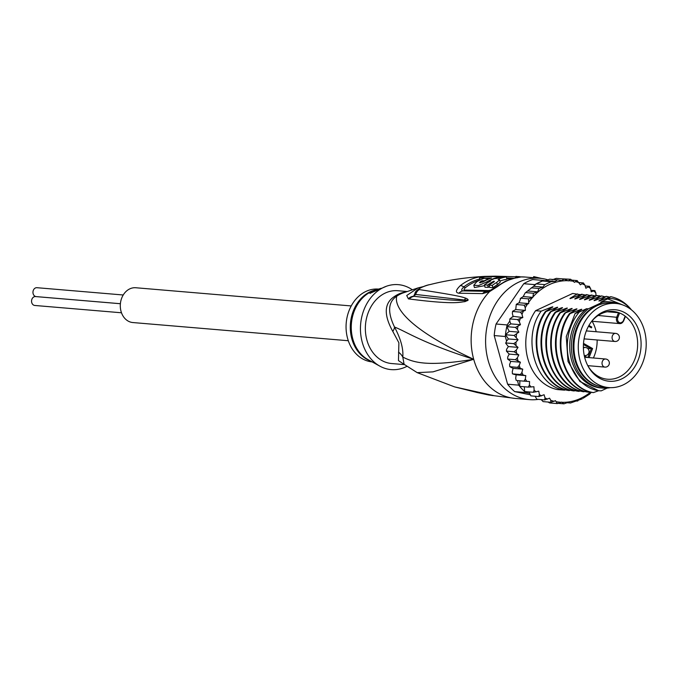 <?xml version="1.0" encoding="UTF-8"?>
<svg xmlns="http://www.w3.org/2000/svg" width="680" height="680" viewBox="0 0 680 680"><rect width="100%" height="100%" fill="white"/><g stroke="black" fill="none" stroke-linecap="round" stroke-linejoin="round"><path stroke-width="1.02" d="M120.385 303.714L36.176 296.607A4.462 3.587 -85.2 0 1 32.98 292.808A4.462 3.587 -85.2 0 1 35.402 287.98A4.462 3.587 -85.2 0 1 36.924 287.7L123.233 294.993M121.49 312.783L34.773 305.464A4.462 3.587 -85.2 0 1 31.577 301.673A4.462 3.587 -85.2 0 1 34 296.846A4.462 3.587 -85.2 0 1 35.521 296.565L120.385 303.731M348.304 340.731L132.863 322.55A17.459 14.016 -85.2 0 1 120.377 307.708A17.459 14.016 -85.2 0 1 129.846 288.847A17.459 14.016 -85.2 0 1 135.805 287.75L351.237 305.94M601.375 306.068A42.22 33.907 94.8 0 0 578.476 351.696A42.22 33.907 94.8 0 0 608.685 387.575A42.22 33.907 94.8 0 0 620.254 386.078A42.22 33.907 94.8 0 0 623.101 384.931A42.22 33.907 94.8 0 0 646 339.303A42.22 33.907 94.8 0 0 615.791 303.425A42.22 33.907 94.8 0 0 604.222 304.912A42.22 33.907 94.8 0 0 601.375 306.068M608.685 387.575L604.341 387.209A42.22 33.907 -85.2 0 1 574.133 351.322A42.22 33.907 -85.2 0 1 597.031 305.702A42.22 33.907 -85.2 0 1 599.879 304.547A42.22 33.907 -85.2 0 1 611.447 303.059L615.791 303.425M625.048 312.825A35.879 28.806 94.8 0 0 622.744 311.67A35.879 28.806 94.8 0 0 591.804 321.147A35.879 28.806 94.8 0 0 588.013 366.078A35.879 28.806 94.8 0 0 599.42 378.173A35.879 28.806 94.8 0 0 601.723 379.329A35.879 28.806 94.8 0 0 638.639 358.768A35.879 28.806 94.8 0 0 625.048 312.825M623.415 320.569L625.149 316.149A34 27.302 94.8 0 0 622.455 314.364A34 27.302 94.8 0 0 620.27 313.267A34 27.302 94.8 0 0 619.59 312.987L617.856 317.407A3.859 3.094 94.8 0 0 619.14 322.43A3.859 3.094 94.8 0 0 623.288 320.875A3.859 3.094 94.8 0 0 623.415 320.569L623.517 320.866M625.149 316.149L625.149 316.149A34 27.302 -85.2 0 1 636.106 355.445A34 27.302 -85.2 0 1 607.444 379.219A34 27.302 -85.2 0 1 600.346 377.4A34 27.302 -85.2 0 1 598.162 376.303A34 27.302 -85.2 0 1 587.682 365.449M584.094 338.819A4.063 3.264 -85.2 0 0 584.46 338.895A4.267 3.425 94.8 0 0 584.919 338.971A4.267 3.425 94.8 0 0 585.344 338.98M586.993 330.964A4.267 3.425 94.8 0 0 586.423 330.667M588.14 366.248A34 27.302 94.8 0 0 588.582 365.721M593.402 357.977A34 27.302 94.8 0 0 597.15 339.975M596.182 331.747A34 27.302 94.8 0 0 592.119 321.266M588.506 326.213L591.413 327.862L591.744 327.037L588.931 325.44M591.37 321.716A34 27.302 -85.2 0 1 613.164 311.457A34 27.302 -85.2 0 1 619.59 312.987L618.486 312.707L616.785 317.041A4.667 3.748 94.8 0 0 619.76 323.603A4.667 3.748 94.8 0 0 623.365 321.224M607.231 311.754L618.486 312.707M583.372 347.004L584.001 347.37M587.86 348.627L592.603 348.551L589.042 357.612M590.606 327.403L590.775 326.952L588.736 325.788M591.744 327.037L590.775 326.952M396.763 296.191A16.243 8.092 55.6 0 1 394.51 296.446A36.541 29.342 -85.2 0 1 397.987 294.406A36.541 29.342 -85.2 0 1 398.565 294.125A36.541 29.342 -85.2 0 1 402.824 292.578L405.493 292.051M404.49 364.625L391.671 363.545A36.541 29.342 -85.2 0 1 366.894 340.076A36.541 29.342 -85.2 0 1 385.348 293.012A36.541 29.342 94.8 0 1 397.817 290.725L407.031 291.507M404.379 364.539L398.471 360.613L398.888 342.779L392.785 331.389C383.571 314.747 384.14 303.101 394.51 296.446M404.141 292.536A16.243 9.299 75.1 0 1 402.824 292.578M515.924 276.394L521.237 276.904L516.145 277.882A60.903 48.901 94.8 0 0 506.991 280.857A60.903 48.901 94.8 0 0 506.6 281.036A60.903 48.901 94.8 0 0 497.675 286.458L489.566 291.618A60.903 48.901 94.8 0 0 473.705 359.286C428.051 366.664 414.486 362.95 402.789 357.068L404.09 364.293L417.197 372.64L432.99 371.866L473.705 359.286A60.903 48.901 94.8 0 0 515.006 398.403L529.473 399.627A60.903 48.901 94.8 0 1 485.894 347.879A60.903 48.901 94.8 0 1 518.933 282.072A60.903 48.901 -85.2 0 1 539.716 278.256A60.903 48.901 -85.2 0 1 547.799 279.803M529.473 399.627A60.903 48.901 94.8 0 0 538.271 399.381M493.298 276.548A8.117 6.647 88.2 0 1 495.142 276.165L478.745 277.066A58.386 46.886 -85.2 0 0 460.326 285.625C455.625 290.216 455.183 292.749 459 293.216L482.57 293.615L489.566 291.618A8.117 2.542 -114.8 0 1 490.238 290.394L487.433 291.346L463.199 290.896C461.04 290.692 461.244 289.365 463.811 286.918A57.154 45.892 -85.2 0 1 479.748 279.004M490.917 290.062L488.606 290.555L464.967 290.079C463.624 289.977 463.811 289.136 465.537 287.563A56.525 45.39 -85.2 0 1 479.91 280.109M398.505 352.163A16.243 13.6 4.9 0 1 402.789 357.068C403.503 348.798 400.75 338.801 394.519 327.054C405.748 331.228 421.438 342.72 473.705 359.286C403.027 326.57 394.298 305.218 396.754 296.191C388.093 301.835 387.345 312.128 394.519 327.054A16.243 7.913 -27.9 0 1 392.785 331.389M432.242 284.036L430.058 284.58A8.117 5.321 -104.3 0 1 430.1 284.572L432.242 284.036C449.267 279.879 466.879 277.329 485.087 276.369L494.683 276.199M495.142 276.165L525.249 277.041A60.903 48.901 94.8 0 0 521.237 276.904A8.117 8.075 -116 0 0 518.687 277.262M430.058 284.58C426.751 285.132 417.027 288.753 419.271 289.595C457.75 295.46 462.137 296.947 465.664 298.146C467.823 299.047 468.554 299.795 467.848 300.39L464.788 301.69C460.7 301.69 457.487 305.209 409.326 298.996L408.391 298.868L406.725 295.511L418.064 287.903L402.841 293.021A37.069 29.767 94.8 0 0 400.291 294.117A37.069 29.767 94.8 0 0 396.754 296.191M419.271 289.595A8.117 7.684 90.7 0 0 415.726 294.457L415.012 293.582C414.808 290.164 424.337 285.396 430.1 284.572L430.1 284.572A8.117 5.321 -104.3 0 1 430.142 284.563M415.531 292.4L413.618 296.25L415.726 294.457L467.627 300.365A8.117 1.462 -131.7 0 0 467.704 300.551M465.664 298.146A8.117 7.064 108.8 0 0 464.61 299.761L467.687 300.33A8.117 1.351 -142.4 0 1 467.848 300.39M464.788 301.69A8.117 6.12 -100.4 0 1 465.469 300.517C462.213 300.22 459.111 301.606 414.434 296.327L413.474 296.259L419.313 288.524M408.391 298.868A8.117 7.514 -85.8 0 1 413.474 296.259L414.434 296.327A8.117 7.497 -85.5 0 0 409.326 298.996M541.518 278.451L533.715 276.599L533.281 277.712M417.197 372.64L454.614 386.903L493.892 395.615L488.75 395.012L515.006 398.403M490.475 394.961A8.117 5.593 100.1 0 0 490.986 395.08L477.258 392.522L454.614 386.903M491.538 395.139L490.858 395.037M490.986 395.08L493.773 395.607M494.096 395.666A8.117 3.502 103.8 0 1 493.943 395.641L493.315 395.513M492.507 395.607A8.117 7.276 -82 0 1 490.926 395.072M386.631 286.17L369.945 293.326L373.031 291.048L375.921 289.901L373.855 290.615A36.779 29.537 94.8 0 0 352.682 338.512A36.779 29.537 94.8 0 0 352.809 338.988A36.779 29.537 94.8 0 0 368.024 359.635L379.882 366.163A42.627 34.23 94.8 0 1 362.245 342.236A42.627 34.23 -85.2 0 1 386.631 286.17A42.627 34.23 -85.2 0 1 412.241 289.74M379.882 366.163A42.627 34.23 94.8 0 0 406.776 366.426M378.428 289.085A36.541 29.342 -85.2 0 0 347.599 338.445A36.541 29.342 94.8 0 0 372.13 361.896M375.921 289.901L381.208 288.269M370.09 293.454A8.117 2.014 164.6 0 1 373.082 291.236A8.117 2.014 164.6 0 1 379.262 289.238M506.6 277.907L513.842 278.256M506.855 278.843L510.969 279.047M499.927 281.061A58.31 46.827 -85.2 0 1 506.965 279.233L506.319 276.904L503.081 276.751A60.614 48.671 94.8 0 0 496.247 278.553L494.819 278.502A60.546 48.611 94.8 0 0 489.209 280.95L490.637 281.01A60.614 48.671 94.8 0 0 484.381 284.911L487.628 285.065A60.749 48.782 -85.2 0 1 493.884 281.163L494.368 281.367M494.071 281.851L493.884 281.163L493.493 282.243A60.792 48.816 94.8 0 0 489.056 285.141L489.693 287.462L492.906 287.666A58.429 46.92 -85.2 0 1 497.335 284.725L500.216 282.106L499.587 279.837L498.032 279.259A60.749 48.782 -85.2 0 1 506.319 276.904M484.381 284.911L485.019 287.232L488.265 287.376A58.31 46.827 -85.2 0 1 489.438 286.526M489.906 278.613L484.168 278.332A59.747 47.974 94.8 0 0 476.748 281.784L473.79 285.226L474.436 287.555L484.585 285.668M480.037 280.05L479.502 278.094L491.504 278.052A60.282 48.399 94.8 0 0 483.114 281.834L479.417 282.701L480.275 281.792A60.061 48.229 -85.2 0 1 482.094 280.789L484.228 280.823A60.231 48.365 -85.2 0 1 489.838 278.366M501.067 277.151L500.939 276.675L485.384 276.649A59.126 47.481 94.8 0 0 479.502 278.094M473.79 285.226L478.533 285.549L486.676 281.928A60.503 48.586 -85.2 0 1 500.939 276.675M482.477 282.166L482.094 280.789M489.056 285.141L492.269 285.345A60.868 48.875 -85.2 0 1 496.706 282.447L499.587 279.837M492.906 287.666L492.269 285.345M488.265 287.376L487.628 285.065M489.404 281.673L489.209 280.95M610.13 387.659L609.968 387.719A43.239 34.723 -85.2 0 1 602.573 388.076L600.882 387.931A43.239 34.723 -85.2 0 1 571.557 360.162A43.239 34.723 -85.2 0 1 586.56 308.712L579.207 312.128A46.282 37.162 94.8 0 0 569.236 361.241A46.282 37.162 94.8 0 0 598.697 390.736L601.213 390.855L607.189 388.084M602.573 388.076A43.239 34.723 -85.2 0 1 573.248 360.306A43.239 34.723 -85.2 0 1 588.251 308.856L586.56 308.712M598.587 390.728L593.444 392.598C564.077 388.272 550.468 340.637 570.12 313.599L579.683 309.893C581.995 309.017 582.394 309.051 580.881 309.995L575.119 313.454L566.27 336.575L568.029 361.513L579.913 381.497L598.697 390.736M522.75 369.163L513.111 368.348L509.787 366.69L509.583 364.565L510.765 361.403L520.413 362.21L519.231 365.381L517.505 367.344L522.75 369.163L521.909 372.478L520.404 374.536L525.818 375.64L525.325 379.041L524.05 381.166L529.558 381.531L529.423 384.974L528.377 387.107L533.902 386.741L534.131 390.15L533.315 392.275L538.773 391.17L539.367 394.502L538.781 396.576L544.093 394.757L545.037 397.945L544.68 399.925L549.567 398.183L550.749 400.325L550.902 402.279L555.466 400.681L557.354 403.589L561.697 402.101L563.924 403.835L568.081 402.416L570.486 403.01L582.259 398.837M583.177 398.242L589.662 394.102L591.354 392.216M589.662 394.102L589.084 394.375M596.003 295.494L595.825 292.868L594.702 290.581L591.183 291.848L590.588 288.515L589.245 286.28L585.854 288.26L584.919 285.073L583.346 282.931L580.38 284.835L577.116 280.576L574.481 282.327L570.664 279.267L568.259 280.916L564.102 279.021L561.808 280.602L557.54 279.846L555.178 281.367L551.081 281.716L544.85 284.614L542.869 287.087L533.587 286.305L536.163 283.883A62.526 50.201 94.8 0 0 534.854 284.639L534.191 285.6M507.161 324.947A62.526 50.201 94.8 0 0 506.77 326.672L510.816 323.884L509.771 321.139L507.161 324.947L496.068 324.003L523.762 283.704A62.526 50.201 -85.2 0 1 528.156 281.367A62.526 50.201 -85.2 0 1 532.695 279.548L543.788 280.491A62.526 50.201 94.8 0 0 542.402 280.984L551.081 281.716M523.762 283.704L534.854 284.639M536.163 283.883A62.526 50.201 -85.2 0 1 539.248 282.31A62.526 50.201 -85.2 0 1 542.402 280.984L536.163 283.883L544.85 284.614M530.017 394.731L514.692 391.62A62.526 50.201 -85.2 0 1 507.612 384.208L494.207 335.563A62.526 50.201 -85.2 0 1 496.068 324.003M494.207 335.563L505.3 336.498L506.566 341.088L508.402 338.929L505.469 334.73A62.526 50.201 94.8 0 0 505.3 336.498M514.148 335.461L518.857 332.146L509.218 331.33L506.77 326.672A62.526 50.201 94.8 0 0 505.469 334.73L514.148 335.461L518.049 339.745L508.402 338.929M517.454 380.604L518.704 385.152A62.526 50.201 94.8 0 0 519.698 386.376A62.526 50.201 94.8 0 0 524.637 391.544A62.526 50.201 94.8 0 0 525.784 392.555L529.66 393.337L530.859 395.862L538.781 396.576M518.704 385.152L507.612 384.208M514.692 391.62L525.784 392.555M509.771 321.139L509.856 318.928L513.077 316.327L512.354 313.488L512.558 311.278L515.746 309.57L516.273 304.325L519.078 302.778L520.795 298.205L520.242 298.554L523.2 296.556L525.164 292.935L533.587 286.305M555.178 281.367L545.895 280.585L549.712 279.191L557.54 279.846M542.402 280.984L545.895 280.585M544.774 280.687L543.788 280.491M516.069 375.581L515.687 378.233L516.231 380.486M507.935 346.069L505.673 343.204L506.566 341.088M519.911 380.817L519.698 386.376L528.377 387.107M524.314 386.767L524.637 391.544L533.315 392.275M529.414 391.944L529.66 393.337M535.135 396.262L536.8 399.236L544.68 399.925M550.902 402.279L543.09 401.608L541.11 399.508M549.619 402.934L548.038 402.033M549.635 402.934L557.354 403.589M563.983 403.835L558.492 403.376M570.588 403.01L567.307 402.747M577.975 400.8L576.946 401.14M510.765 361.403L507.679 359.057L507.688 357.059L509.184 354.093L518.823 354.909L517.327 357.875L515.398 359.703L520.413 362.21M508.394 346.562L518.033 347.378L516.248 350.089L514.131 351.755L518.823 354.909M518.049 339.745L516.001 342.15L513.706 343.629L518.033 347.378M542.869 287.087L538.942 288.481L537.625 291.839L533.46 293.258L532.848 297.373L528.505 298.851L528.726 303.594L524.161 305.184L525.249 307.76L525.385 310.386L520.498 312.128L521.994 314.304L522.827 317.543L517.573 319.575L519.29 321.64L520.463 324.7L515.448 327.403L517.369 329.307L518.857 332.146M595.994 295.435L600.049 295.987M599.649 295.74L598.808 296.004A60.903 48.901 94.8 0 0 598.825 296.004M594.94 290.64L590.894 290.258M585.174 285.94L589.475 286.356M583.508 282.965L579.139 282.574M577.244 280.602L572.271 280.168M507.679 359.057L515.398 359.703M509.787 366.69L517.505 367.344M513.111 368.348L512.269 371.662L512.439 373.898M512.686 373.881L520.404 374.536M525.818 375.64L516.171 374.825M513.468 374.204L515.84 374.748M517.149 380.545L524.05 381.166M509.184 354.093L506.413 351.101L514.131 351.755M506.413 351.101L506.6 349.274L508.164 346.902M505.996 342.975L513.706 343.629M565.658 389.742L564.51 390.159L557.311 389.546A48.722 39.117 -85.2 0 1 527.833 358.76A48.722 39.117 -85.2 0 1 535.585 310.683L572.645 293.471L580.49 294.661M561.816 278.825L570.664 279.267M552.228 279.786L556.299 278.366L564.102 279.021M505.469 334.73L509.218 331.33M506.77 326.672L515.448 327.403M520.463 324.7L510.816 323.884M509.856 318.928L517.573 319.575M522.827 317.543L513.077 316.327M512.61 317.016L513.188 316.727M525.385 310.386L515.746 309.57M512.779 311.482L520.498 312.128M516.443 304.529L524.161 305.184M528.726 303.594L519.078 302.778M520.795 298.205L528.505 298.851M532.848 297.373L523.2 296.556M525.75 292.604L533.46 293.258M537.625 291.839L528.037 291.023M531.225 287.827L538.942 288.481M584.944 391.374L583.806 391.782C554.361 387.506 540.863 339.524 560.473 312.791L570.035 309.077C572.331 308.21 572.73 308.244 571.234 309.179L564.681 313.14L574.855 309.485C577.15 308.618 577.558 308.652 576.062 309.587L569.5 313.548C549.763 340.433 563.694 388.56 592.832 392.547L593.444 392.598M589.764 391.782L588.625 392.19C559.487 388.203 545.556 340.085 565.292 313.191M564.681 313.14C545.071 339.881 558.577 387.863 588.013 392.139L588.625 392.19M580.125 390.966L578.977 391.374L574.872 390.277C548.046 382.763 537.192 337.951 555.645 312.383L565.216 308.669C567.528 307.802 567.936 307.836 566.414 308.771L559.861 312.732C541.399 338.308 552.254 383.12 579.088 390.635L583.806 391.782M570.477 390.15L569.338 390.558C540.013 386.282 526.346 338.666 546.006 311.567L555.568 307.861C557.863 306.986 558.263 307.02 556.767 307.964L550.213 311.925L560.388 308.269C562.683 307.394 563.091 307.428 561.595 308.372L555.033 312.332C535.381 338.988 549.049 387.226 578.365 391.323L578.977 391.374M575.297 390.558L574.158 390.966C544.841 386.869 531.173 338.631 550.825 311.975M550.213 311.925C530.553 339.023 544.221 386.639 573.546 390.915L574.158 390.966M564.51 390.159C535.33 386.214 521.466 337.798 541.178 311.159L550.749 307.453C553.044 306.578 553.443 306.612 551.947 307.555L545.394 311.517C525.683 338.155 539.538 386.572 568.726 390.507L569.338 390.558M569.5 313.548L570.12 313.599M555.033 312.332L555.645 312.383M545.394 311.517L546.006 311.567M559.861 312.732L560.473 312.791M535.585 310.683L541.178 311.159M622.336 304.793L607.707 298.894L610.742 296.684L601.018 300.381C598.689 301.257 598.289 301.223 599.811 300.279L601.426 300.212M598.978 301.061L606.373 296.319L596.198 299.974C593.869 300.849 593.47 300.815 594.991 299.872L601.545 295.911L591.37 299.565C589.042 300.441 588.642 300.407 590.172 299.464L591.779 299.404M610.742 296.684A48.722 39.117 -85.2 0 1 630.836 309.12L631.38 309.808M601.545 295.911L604.596 296.701M606.373 296.319L609.424 297.109M584.511 299.837L585.344 299.055C583.822 300.007 584.222 300.041 586.551 299.157L596.113 295.451L599.777 296.293M579.692 299.429L580.524 298.648C579.003 299.6 579.402 299.633 581.731 298.75L591.294 295.043L594.957 295.885M574.872 299.022L575.705 298.24C574.175 299.192 574.575 299.225 576.904 298.341L586.466 294.635L590.13 295.477M570.044 298.613L570.877 297.84C569.356 298.784 569.755 298.817 572.084 297.933L581.646 294.227L585.31 295.069M608.575 298.367C616.947 298.528 624.367 302.115 630.836 309.12M594.159 300.653L594.991 299.872L596.598 299.812M577.966 311.703L579.683 309.893M573.146 311.296L574.855 309.485M568.318 310.887L570.035 309.077M589.339 300.245L596.726 295.502M581.783 309.4L580.881 309.995M576.963 308.992L576.062 309.587M572.135 308.584L571.234 309.179M588.251 308.856L602.446 302.26L600.763 302.115L607.707 298.894M600.763 302.115A43.239 34.723 -85.2 0 1 608.158 301.758L609.85 301.903A43.239 34.723 -85.2 0 1 617.38 303.603M575.119 313.454L579.207 312.128M552.848 306.952L551.947 307.555M557.668 307.36L556.767 307.964M562.496 307.768L561.595 308.372M567.315 308.176L566.414 308.771M586.959 298.996L585.344 299.055L591.906 295.094M582.131 298.588L580.524 298.648L587.078 294.686M577.312 298.18L575.705 298.24L582.259 294.278M572.492 297.772L570.877 297.84L577.439 293.879M563.499 310.479L565.216 308.669M558.679 310.072L560.388 308.269M553.851 309.663L555.568 307.861M549.032 309.255L550.749 307.453M602.446 302.26A43.239 34.723 -85.2 0 1 609.85 301.903M605.234 303.246A42.024 33.745 94.8 0 0 574.898 359.933A42.024 33.745 94.8 0 0 598.247 385.985M617.856 317.407L598.188 315.469M584.239 355.495A4.063 3.264 94.8 0 0 584.673 355.572A4.063 4.063 0 0 0 588.931 350.447A4.063 4.063 0 0 0 585.352 347.48A4.063 3.264 94.8 0 0 583.389 348.083M612.246 338.87A4.063 3.264 94.8 0 0 615 341.479A4.063 4.063 0 0 0 619.259 336.353A4.063 4.063 0 0 0 615.689 333.387A4.063 3.264 94.8 0 0 612.246 338.87M604.256 359.269A4.063 3.264 94.8 0 0 602.046 363.655A4.063 3.264 94.8 0 0 604.953 367.106A4.063 4.063 0 0 0 609.297 362.346A4.063 4.063 0 0 0 605.642 359.014A4.063 3.264 94.8 0 0 604.256 359.269M583.508 343.375L592.603 348.551M585.786 357.34L584.477 356.592M587.171 357.45L584.307 355.827L587.231 357.459M583.432 344.471L591.243 348.916L587.869 357.51M465.537 287.563A4.063 1.946 52.1 0 1 465.358 287.555A4.063 1.946 52.1 0 1 463.811 286.918A8.117 3.885 52.1 0 0 460.326 285.625M376.116 289.833A36.541 29.342 94.8 0 0 351.696 338.325A36.541 29.342 94.8 0 0 351.832 338.801A36.541 29.342 94.8 0 0 370.124 360.791M516.145 277.882A8.117 4.709 -101.4 0 0 515.355 277.925L505.673 281.061L490.238 290.394M497.675 286.458A8.117 3.91 -127.5 0 0 496.017 286.875M488.606 290.555A4.063 3.281 -85.8 0 1 486.812 291.354A8.117 6.562 -85.8 0 0 482.57 293.615M519.214 276.59A8.117 6.511 93.7 0 0 515.304 277.933M486.999 283.109L486.676 281.928M480.565 282.829L480.275 281.792M497.335 284.725L496.706 282.447M464.967 290.079A4.063 3.315 -91.9 0 1 463.199 290.896A8.117 6.647 -91.9 0 0 459 293.216M478.745 277.066A8.117 4.726 79.1 0 1 480.828 277.686M562.071 402.313A60.903 48.901 94.8 0 0 580.865 398.276A60.903 48.901 94.8 0 0 590.707 392.046M567.876 280.704A60.903 48.901 94.8 0 0 549.083 284.741A60.903 48.901 94.8 0 0 533.035 296.888M517.327 357.875A60.903 48.901 94.8 0 0 517.947 360.74M516.248 350.089A60.903 48.901 94.8 0 0 516.562 353.039M516.001 342.15A60.903 48.901 94.8 0 0 515.992 345.151M516.587 334.212A60.903 48.901 94.8 0 0 516.264 337.195M517.998 326.392A60.903 48.901 94.8 0 0 517.369 329.307M520.226 318.826A60.903 48.901 94.8 0 0 519.29 321.64M523.37 311.321A60.903 48.901 94.8 0 0 521.994 314.304M527.425 304.198A60.903 48.901 94.8 0 0 525.249 307.76M532.44 297.56A60.903 48.901 94.8 0 0 528.998 301.911M519.231 365.381A60.903 48.901 94.8 0 0 520.149 368.109M521.909 372.478A60.903 48.901 94.8 0 0 523.115 375.02M525.325 379.041A60.903 48.901 94.8 0 0 526.796 381.361M529.423 384.974A60.903 48.901 94.8 0 0 531.131 387.013M534.131 390.15A60.903 48.901 94.8 0 0 536.044 391.892M539.367 394.502A60.903 48.901 94.8 0 0 541.45 395.904M545.037 397.945A60.903 48.901 94.8 0 0 547.553 399.118M550.749 400.325A60.903 48.901 94.8 0 0 554.166 401.293M556.495 401.761A60.903 48.901 94.8 0 0 561.289 402.288M595.825 292.868A60.903 48.901 94.8 0 0 593.912 291.125M590.588 288.515A60.903 48.901 94.8 0 0 588.498 287.104M584.919 285.073A60.903 48.901 94.8 0 0 582.403 283.9M579.198 282.693A60.903 48.901 94.8 0 0 575.781 281.724M573.452 281.256A60.903 48.901 94.8 0 0 568.659 280.729M575.535 389.215L574.872 390.277M625.396 316.481L623.534 321.181L619.76 323.603L591.762 321.24M583.372 347.31L585.352 347.48M584.486 338.903L615 341.479M587.8 365.653L604.953 367.106M584.63 357.238L605.642 359.014M586.321 330.913L615.689 333.387M584.248 355.538L584.673 355.572M423.402 286.577L418.064 287.903M525.249 277.041L539.716 278.256M476.136 392.292L488.75 395.012M517.539 277.712L515.355 277.925"/></g></svg>
